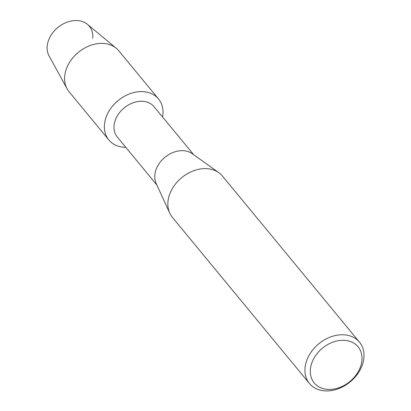 <?xml version="1.0" encoding="UTF-8"?>
<svg xmlns="http://www.w3.org/2000/svg" width="411" height="411" viewBox="0 0 411 411"><rect width="100%" height="100%" fill="white"/><g stroke="black" fill="none" stroke-linecap="round" stroke-linejoin="round"><path stroke-width="0.62" d="M156.904 185.053L117.305 137.053A23.833 18.125 -39.5 0 1 115.229 120.351A23.833 18.125 -39.5 0 1 133.308 102.699A23.833 18.125 -39.5 0 1 154.074 106.721L193.673 154.716M125.787 147.333A32.202 24.485 -39.5 0 1 106.048 117.392A32.202 24.485 -39.5 0 1 141.194 91.596A32.202 24.485 -39.5 0 1 162.556 117.001A32.202 24.485 -39.5 0 0 158.528 98.974A32.202 24.485 -39.5 0 0 130.472 93.544A32.202 24.485 -39.5 0 0 106.048 117.392A32.202 24.485 -39.5 0 0 108.853 139.961A32.202 24.485 -39.5 0 0 125.787 147.333M309.442 383.494L172.373 217.347A32.454 24.681 -39.5 0 1 169.748 213.145L156.134 183.373A23.833 18.125 -39.5 0 1 155.99 169.758A23.833 18.125 -39.5 0 1 192.168 153.642L218.811 172.666A32.454 24.681 -39.5 0 1 222.438 176.042L359.507 342.183A32.454 24.681 -39.5 0 1 362.332 364.927A32.454 24.681 -39.5 0 1 337.719 388.965A32.454 24.681 -39.5 0 1 309.442 383.494A32.454 24.681 -39.5 0 1 306.616 360.75A32.454 24.681 -39.5 0 1 331.23 336.712A32.454 24.681 -39.5 0 1 359.507 342.183M169.748 213.145A32.454 24.681 -39.5 0 1 169.548 194.603A32.454 24.681 -39.5 0 1 218.811 172.666M360.529 366.699A28.4 21.593 -39.5 0 1 327.521 389.381A28.4 21.593 -39.5 0 1 311.774 363.041A28.4 21.593 -39.5 0 1 344.783 340.359A28.4 21.593 -39.5 0 1 360.529 366.699M108.853 139.961L69.074 91.74A32.202 24.485 -39.5 0 1 67.096 88.817L49.073 55.932A25.102 19.086 -39.5 0 1 48.431 40.622A25.102 19.086 -39.5 0 1 74.704 20.55A25.102 19.086 -39.5 0 1 92.768 38.146M48.431 40.622A25.102 19.086 -39.5 0 1 65.837 22.656A25.102 19.086 -39.5 0 1 87.394 24.316L116.256 48.257A32.202 24.485 -39.5 0 1 118.748 50.759L158.528 98.974M67.096 88.817A32.202 24.485 -39.5 0 1 66.269 69.176A32.202 24.485 -39.5 0 1 88.606 46.13A32.202 24.485 -39.5 0 1 116.256 48.257"/></g></svg>
